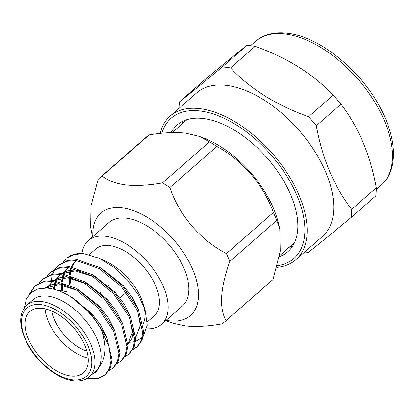 <?xml version="1.0" encoding="UTF-8"?>
<svg xmlns="http://www.w3.org/2000/svg" width="414" height="414" viewBox="0 0 414 414"><rect width="100%" height="100%" fill="white"/><g stroke="black" fill="none" stroke-linecap="round" stroke-linejoin="round"><path stroke-width="0.62" d="M58.736 290.794A40.717 22.304 48.8 0 1 62.291 290.928A40.717 22.304 48.8 0 1 67.306 291.974M70.929 376.031A40.717 22.304 -131.2 0 0 83.452 372.848A40.717 22.304 -131.2 0 0 80 336.266A40.717 22.304 -131.2 0 0 42.352 308.373A40.717 22.304 -131.2 0 0 29.829 311.556A40.717 22.304 -131.2 0 0 33.28 348.138A40.717 22.304 -131.2 0 0 70.929 376.031M105.063 374.981L106.051 374.116L110.419 367.834L112.049 359.507L106.719 337.198L90.883 313.677L71.705 297.293A56.552 30.978 48.8 0 1 101.239 329.673L108.83 346.016L111.061 360.371L109.431 368.698L105.063 374.981L97.657 378.613L86.79 378.536M28.83 294.934L34.543 286.39L42.673 282.125L52.619 281.37L75.539 289.35L97.807 307.623L113.643 331.138L118.973 353.447L117.343 361.779L112.975 368.056L109.053 370.556M29.989 293.604L35.045 285.965M34.543 286.39L35.537 285.525L43.661 281.261L53.613 280.506L76.528 288.48L98.796 306.753L114.631 330.274L119.962 352.583L118.332 360.91L113.969 367.192L112.975 368.056M39.366 282.917L42.461 279.466L50.586 275.201L60.537 274.451L83.452 282.426L105.72 300.699L121.556 324.219L126.886 346.528L125.256 354.855L120.893 361.132L116.965 363.632M42.461 279.466L43.449 278.601L51.574 274.337L61.526 273.582L84.44 281.561L106.714 299.834L122.544 323.35L127.874 345.659L126.244 353.991L121.882 360.268L120.893 361.132M47.279 275.993L50.373 272.541L58.498 268.277L68.45 267.527L91.365 275.501L113.638 293.774L129.468 317.295L134.798 339.604L133.168 347.931L128.806 354.208L124.878 356.708M50.373 272.541L51.362 271.677L59.487 267.413L69.438 266.663L92.353 274.637L114.626 292.91L130.457 316.431L135.792 338.74L134.157 347.067L129.794 353.344L128.806 354.208M51.067 288.646L50.881 285.375M50.875 284.811L50.901 283.217M50.912 282.974L51.025 281.272M51.124 280.381L52.345 274.798M52.599 274.084L54.814 269.633M55.191 269.069L58.286 265.617L66.411 261.358L76.362 260.603L99.277 268.577L121.55 286.85L137.381 310.371L142.716 332.68L141.081 341.007L136.718 347.289L132.791 349.783M58.286 265.617L59.274 264.753L67.399 260.489L77.351 259.738L100.266 267.713L122.539 285.986L138.374 309.506L143.705 331.816L142.074 340.142L137.707 346.42L136.718 347.289M137.205 346.844L133.142 349.188M32.939 299.819A47.506 26.02 48.8 0 1 47.548 296.103A47.506 26.02 48.8 0 1 91.473 328.649A47.506 26.02 48.8 0 1 95.499 371.327L89.346 376.709A47.506 26.02 48.8 0 0 85.315 334.031A47.506 26.02 48.8 0 0 41.395 301.49A47.506 26.02 48.8 0 0 26.786 305.201L32.939 299.819M71.705 297.293C62.799 291.704 54.431 288.63 46.601 288.077L37.798 288.956L30.89 292.745L26.32 299.177L24.369 307.85M99.319 258.284L106.522 261.658A44.401 24.322 48.8 0 1 143.099 303.467L145.091 309.801L138.178 294.623L127.388 279.895L113.933 267.304L99.319 258.284L83.788 253.642A56.552 30.978 48.8 0 0 66.871 258.108L74.111 254.491L83.788 253.642M143.937 306.474A44.401 24.322 48.8 0 1 143.109 324.069M142.235 325.616A44.401 24.322 48.8 0 1 141.102 327.127M140.082 328.188A44.401 24.322 48.8 0 1 139.766 328.478M125.111 341.959L126.751 342.161M127.812 342.249L129.453 342.3M129.784 342.295L134.659 341.71M135.575 341.462L142.106 337.674M143.156 336.52L147.244 325.192L145.091 309.801M76.59 260.406L74.256 262.626M277.194 265.721A93.181 51.041 -131.2 0 0 293.557 188.153A93.181 51.041 -131.2 0 0 199.802 110.942A93.181 51.041 -131.2 0 0 161.905 133.256M160.187 133.427A95.443 52.278 48.8 0 1 170.175 116.065A95.443 52.278 48.8 0 1 199.527 108.608A95.443 52.278 48.8 0 1 287.771 173.989A95.443 52.278 48.8 0 1 295.86 259.728A95.443 52.278 48.8 0 1 276.743 267.377M304.688 252.007A111.133 60.874 -131.2 0 0 308.389 252.307C316.938 245.683 331.19 234.065 351.139 217.459A111.133 60.874 -131.2 0 0 351.646 209.365L376.295 187.801C370.318 154.924 358.54 127.051 340.976 104.178L316.327 125.742C322.346 158.712 334.124 186.59 351.646 209.365M230.5 67.927A111.133 60.874 -131.2 0 0 226.318 67.316A111.133 60.874 -131.2 0 0 222.246 66.975L246.894 45.411A111.133 60.874 48.8 0 1 250.967 45.752A111.133 60.874 48.8 0 1 255.148 46.363L230.5 67.927C250.63 89.15 276.656 105.41 308.58 116.696L333.229 95.132C313.093 73.909 287.068 57.649 255.148 46.363M333.229 95.132A111.133 60.874 48.8 0 1 340.976 104.178M376.295 187.801A111.133 60.874 48.8 0 1 375.788 195.894L351.139 217.459M295.86 259.728L322.454 236.466A95.443 52.278 -131.2 0 0 314.361 150.722A95.443 52.278 -131.2 0 0 226.116 85.341A95.443 52.278 -131.2 0 0 196.769 92.798L170.175 116.065M316.327 125.742A111.133 60.874 -131.2 0 0 308.58 116.696M89.284 254.646L95.717 249.016A44.401 24.322 48.8 0 1 109.374 245.549A44.401 24.322 48.8 0 1 150.427 275.967A44.401 24.322 48.8 0 1 154.189 315.856L147.301 321.88M82.008 253.508A55.605 30.46 48.8 0 1 88.337 240.586A55.605 30.46 48.8 0 1 105.441 236.239A55.605 30.46 48.8 0 1 156.854 274.332A55.605 30.46 48.8 0 1 161.569 324.291A55.605 30.46 48.8 0 1 146.737 328.814M88.337 240.586L109.037 222.478A55.605 30.46 48.8 0 1 126.135 218.131A55.605 30.46 48.8 0 1 177.549 256.225A55.605 30.46 48.8 0 1 182.263 306.184L161.569 324.291M92.876 236.617A68.036 37.27 48.8 0 1 121.773 207.807A68.036 37.27 48.8 0 1 192.805 269.762A68.036 37.27 48.8 0 1 169.528 320.855A68.036 37.27 48.8 0 1 166.102 320.322M209.448 141.831L162.469 182.931C148.849 185.343 136.698 186.031 126.011 184.996C115.703 183.609 107.769 180.607 102.206 175.986L149.185 134.892C162.624 132.646 174.677 132.05 185.332 133.096L199.248 136.366L209.448 141.831A95.323 52.211 48.8 0 1 216.838 146.452C242.454 160.301 263.428 184.665 273.395 212.48A95.323 52.211 48.8 0 1 276.738 220.398L279.776 228.952L280.226 251.184L273.033 279.481A95.323 52.211 48.8 0 1 271.848 280.578L224.869 321.678A95.323 52.211 48.8 0 1 222.007 323.877C208.387 326.294 196.236 326.982 185.55 325.942L174.175 323.494L165.709 320.664M92.482 236.963L90.676 227.555L90.956 206.022L98.159 179.288A95.323 52.211 48.8 0 1 99.344 178.191A95.323 52.211 48.8 0 1 102.206 175.986M99.344 178.191L146.318 137.091A95.323 52.211 48.8 0 1 149.185 134.892M292.755 245.926A84.114 46.073 48.8 0 1 289.158 247.287M171.173 132.625A84.114 46.073 48.8 0 1 177.114 125.044A84.114 46.073 48.8 0 1 202.984 118.471A84.114 46.073 48.8 0 1 280.754 176.09A84.114 46.073 48.8 0 1 287.885 251.655A84.114 46.073 48.8 0 1 279.295 256.639M181.617 124.36A84.114 46.073 48.8 0 1 183.438 120.976M199.248 136.366L203.735 138.079A81.667 44.733 48.8 0 1 278.503 223.544L279.776 228.952M273.033 279.481L226.054 320.581A95.323 52.211 48.8 0 1 224.869 321.678M273.395 212.48L226.417 253.575A95.323 52.211 48.8 0 1 229.76 261.498L276.738 220.398M162.469 182.931A95.323 52.211 48.8 0 1 169.864 187.547L216.838 146.452M226.054 320.581C218.996 308.213 220.232 288.517 229.76 261.498M226.417 253.575C200.49 240.167 179.345 215.627 169.864 187.547M246.894 45.411C238.48 51.926 224.228 63.539 204.138 80.259L179.49 101.823C187.904 95.308 202.156 83.695 222.246 66.975M179.49 101.823A111.133 60.874 -131.2 0 0 179.003 108.339M91.903 374.468L96.286 371.813L101.099 363.958C106.294 355.279 106.341 343.848 101.239 329.673M101.099 363.958L96.286 371.813M70.37 296.465L91.375 313.041L100.555 325.006L106.988 337.793M45.085 288.02L52.014 284.475L60.434 283.828L66.333 284.827M78.412 289.614L99.288 306.122L108.468 318.081L114.906 330.869M47.998 288.196L49.033 285.981M49.38 285.381L52.293 281.727M53.722 280.516L60.408 277.432L68.346 276.904L74.246 277.903M86.324 282.69L107.2 299.198L116.386 311.157L122.818 323.95M54.281 289.381L55.724 281.768M56.102 280.806L56.946 279.062M57.292 278.456L60.589 274.451M61.634 273.592L68.32 270.508L76.259 269.98L82.158 270.979M94.237 275.765L115.113 292.274L124.298 304.233L130.731 317.026M133.287 327.722L133.417 331.319L132.061 338.409L128.376 343.739M62.799 290.99L62.178 285.034M62.162 284.014L62.167 283.336M62.209 282.182L63.637 274.844M64.02 273.882L64.863 272.138M65.205 271.532L68.119 267.879M102.154 268.841L123.03 285.349L132.211 297.309L138.643 310.102M71.001 285.572L70.08 276.412M70.121 275.258L70.711 270.834M70.897 270.052L71.555 267.925M71.932 266.963L72.776 265.214M73.123 264.608L76.036 260.955M63.109 262.15L66.199 258.698M45.209 288.02L59.445 284.692L77.423 290.478M47.403 288.139L48.391 286.245M48.754 285.66L52.733 281.38M53.965 280.537L67.358 277.768L85.336 283.554M53.365 289.143L55.114 281.67M55.543 280.723L56.304 279.321M56.666 278.741L60.646 274.461M61.877 273.618L75.27 270.844L93.248 276.63M129.742 317.89L132.428 332.188L127.89 344.137M61.65 290.861L61.22 283.047M61.303 281.924L63.031 274.751M63.461 273.804L64.217 272.396M64.579 271.817L67.617 268.303M137.655 310.966L140.341 325.264L135.808 337.213M69.733 284.987L69.133 276.122M69.216 274.999L69.909 270.916M70.116 270.156L70.944 267.827M71.374 266.88L72.129 265.477M72.497 264.893L75.529 261.379M88.182 358.131A40.717 22.304 48.8 0 1 45.043 308.823M51.786 311.043A36.194 19.825 -131.2 0 0 86.878 351.15M40.763 304.616A45.245 24.783 -131.2 0 0 25.285 338.59A45.245 24.783 -131.2 0 0 72.517 379.788A45.245 24.783 -131.2 0 0 87.996 345.814A45.245 24.783 -131.2 0 0 40.763 304.616M255.428 41.41A95.494 52.309 48.8 0 1 284.796 33.948A95.494 52.309 48.8 0 1 373.086 99.365A95.494 52.309 48.8 0 1 381.185 185.156C397.6 171.225 397.362 140.863 381.594 110.331C362.436 71.415 319.561 36.235 286.902 33.213C274.006 31.78 263.516 34.512 255.428 41.41L250.517 45.706M126.249 292.424L119.905 297.976M26.786 305.201C17.838 314.117 18.744 328.255 29.492 347.625C39.935 365.065 59.233 379.452 73.682 380.787C80.275 381.454 85.496 380.093 89.346 376.709M172.203 132.594L187.035 119.62M279.466 255.769L294.577 242.542M376.274 189.452L381.185 185.156M51.791 282.146L52.78 281.282M59.704 275.227L60.692 274.358M135.808 337.239L136.289 336.815M108.468 285.743L107.95 286.193M100.55 292.662L100.038 293.117"/></g></svg>
